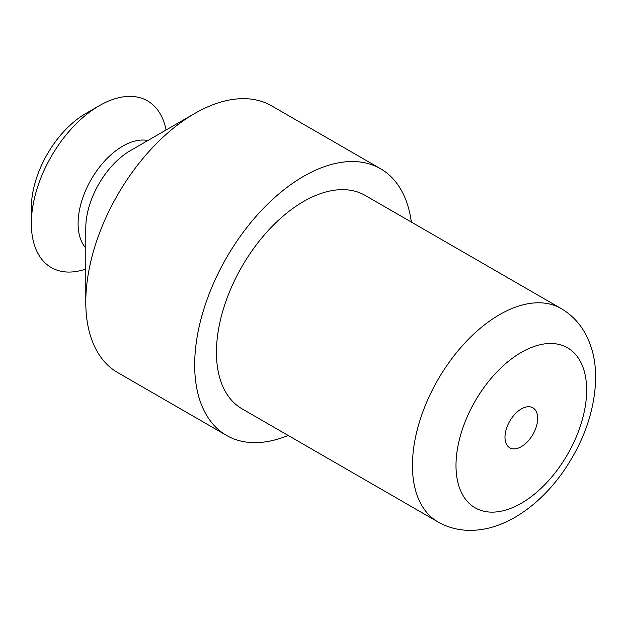 <?xml version="1.0" encoding="UTF-8"?>
<svg xmlns="http://www.w3.org/2000/svg" width="627" height="627" viewBox="0 0 627 627"><rect width="100%" height="100%" fill="white"/><g stroke="black" fill="none" stroke-linecap="round" stroke-linejoin="round"><path stroke-width="0.94" d="M521.319 446.667A23.097 13.332 -60 0 1 509.775 447.811A23.097 13.332 -60 0 1 509.775 421.14A23.097 13.332 -60 0 1 532.872 407.809A23.097 13.332 -60 0 1 536.414 426.321A23.097 13.332 -60 0 1 521.319 446.667M85.789 269.069A96.237 55.568 -60 0 1 31.35 223.51L31.35 207.788A76.996 44.454 -60 0 1 85.789 113.495L99.403 105.642A96.237 55.568 -60 0 1 166.077 130.008M31.35 223.51A96.237 55.568 -60 0 1 99.403 105.642M288.161 435.436A153.983 88.901 -60 0 1 226.566 435.444L117.68 372.579A153.983 88.901 -60 0 1 85.789 302.089A153.983 88.901 -60 0 1 194.676 113.495A153.983 88.901 -60 0 1 271.663 105.869L380.55 168.734A153.983 88.901 -60 0 1 411.343 222.076M226.566 435.444A153.983 88.901 -60 0 1 226.566 257.634A153.983 88.901 -60 0 1 380.55 168.734M241.967 408.773A123.19 71.125 -60 0 1 241.959 266.522A123.19 71.125 -60 0 1 365.149 195.405L561.141 308.555A123.19 71.125 -60 0 0 437.952 379.68A123.19 71.125 -60 0 0 437.952 521.923L241.967 408.773M85.789 248.018A63.186 36.484 -60 0 1 91.181 179.471A63.186 36.484 -60 0 1 147.847 140.534M85.789 302.089L85.789 227.954A63.186 36.484 -60 0 1 130.471 150.566L194.676 113.495M521.319 503.246A92.388 53.342 -60 0 1 464.748 422.755A92.388 53.342 -60 0 1 577.898 357.429A92.388 53.342 -60 0 1 521.319 503.246M437.952 521.923C445.585 526.319 453.94 529.008 463 529.987C479.953 531.68 497.266 527.464 514.947 517.346C532.276 507.188 547.739 492.853 561.33 474.333C582.93 444.065 594.372 412.558 595.65 379.805C595.838 369.977 594.819 360.737 592.601 352.1C587.28 332.294 576.793 317.779 561.141 308.555"/></g></svg>
